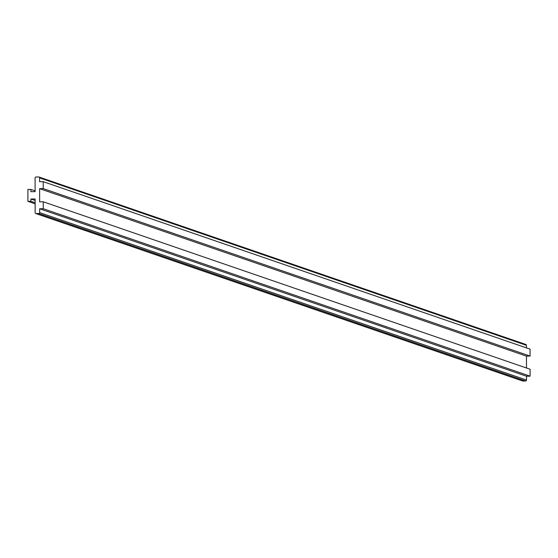 <?xml version="1.0" encoding="UTF-8"?>
<svg xmlns="http://www.w3.org/2000/svg" width="558" height="558" viewBox="0 0 558 558"><rect width="100%" height="100%" fill="white"/><g stroke="black" fill="none" stroke-linecap="round" stroke-linejoin="round"><path stroke-width="0.84" d="M43.21 181.671L530.051 349.127L530.065 356.074L43.224 188.611L43.21 181.671L39.604 181.713L39.597 177.876A0.914 0.9 -71 0 0 38.697 176.97L35.991 177.005A0.914 0.9 -71 0 0 35.091 177.932L35.112 191.645L30.878 191.701L30.871 189.413L27.9 189.455L27.921 201.333L30.892 201.299L30.892 199.011L35.126 198.955L35.154 212.668A0.914 0.9 -71 0 0 36.054 213.568L38.76 213.533A0.914 0.9 -71 0 0 39.66 212.612L39.653 208.769L43.259 208.727L43.245 201.78L39.639 201.822L39.618 188.66L43.224 188.611M530.065 356.074L526.459 356.116L39.618 188.66M526.459 356.116L526.48 367.994M43.259 208.727L530.1 376.183L530.086 369.236L43.245 201.78M530.1 376.183L526.494 376.225L39.653 208.769M526.494 376.225L526.501 380.068A0.914 0.9 109 0 1 525.601 380.995L522.895 381.03A0.914 0.9 109 0 1 522.33 380.835M35.133 200.468L30.892 199.011M35.133 202.756L30.892 201.299M35.133 203.816L27.921 201.333M35.112 190.871L30.871 189.413M525.538 344.432A0.914 0.9 109 0 1 526.438 345.332L526.445 347.885M526.501 380.068L39.66 212.612M525.601 380.995L38.76 213.533M522.895 381.03L36.054 213.568M526.438 345.332L39.597 177.876M522.595 380.981L35.754 213.526M525.838 344.474L38.997 177.019"/></g></svg>
